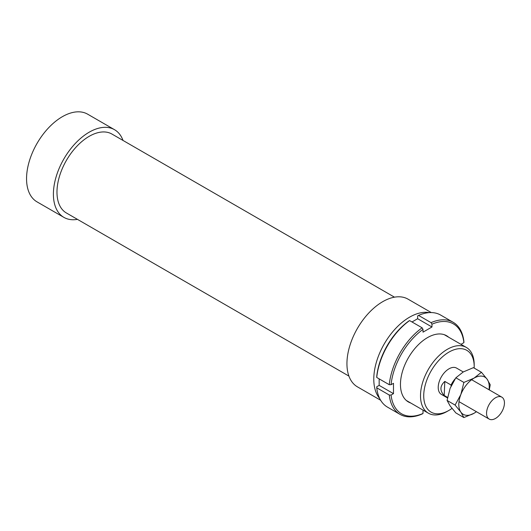 <?xml version="1.0" encoding="UTF-8"?>
<svg xmlns="http://www.w3.org/2000/svg" width="531" height="531" viewBox="0 0 531 531"><rect width="100%" height="100%" fill="white"/><g stroke="black" fill="none" stroke-linecap="round" stroke-linejoin="round"><path stroke-width="0.8" d="M495.967 397.52A12.658 7.308 120 0 0 487.325 408.624A12.658 7.308 120 0 0 489.17 419.072A12.658 7.308 120 0 0 501.828 411.764A12.658 7.308 120 0 0 501.828 397.148A12.658 7.308 120 0 0 495.967 397.52M455.107 378.882A15.187 8.768 120 0 0 451.078 385.035L451.025 386.137M447.573 397.42L444.188 395.469L444.812 381.417L451.078 385.035M444.188 395.469C439.668 390.637 439.874 385.957 444.812 381.417M431.272 312.567L408.054 299.159A50.624 29.232 120 0 0 357.423 328.39A50.624 29.232 120 0 0 357.423 386.847L380.641 400.255M394.487 297.174L111.975 134.071A45.56 26.304 120 0 0 66.415 160.375A45.56 26.304 120 0 0 66.415 212.991L348.92 376.094M123.013 140.443A50.624 29.232 120 0 0 114.51 129.69A50.624 29.232 120 0 0 63.886 158.915A50.624 29.232 120 0 0 63.886 217.371A50.624 29.232 120 0 0 77.446 219.363M114.51 129.69L87.661 114.185A50.624 29.232 120 0 0 37.037 143.416A50.624 29.232 120 0 0 37.037 201.873L63.886 217.371M429.28 312.62A50.624 29.232 120 0 0 384.271 343.889A50.624 29.232 120 0 0 379.692 398.502M463.258 371.952L456.56 368.089A15.187 8.768 120 0 0 441.367 376.857A15.187 8.768 120 0 0 441.367 394.394L447.48 397.925M452 408.419A35.69 20.609 -60 0 1 448.967 410.383A35.69 20.609 -60 0 1 423.725 395.814A35.69 20.609 -60 0 1 448.96 352.099A35.69 20.609 -60 0 1 474.203 366.669A35.69 20.609 -60 0 1 474.17 368.083M474.203 366.669L474.203 364.81A37.966 21.924 120 0 0 466.337 347.427A37.966 21.924 120 0 0 437.079 357.602A37.966 21.924 120 0 0 420.506 395.814A37.966 21.924 120 0 0 428.371 413.191A37.966 21.924 120 0 0 447.354 411.313L448.967 410.383M410.695 402.989A38.225 22.07 -60 0 1 400.46 384.444A38.225 22.07 -60 0 1 427.482 337.63A38.225 22.07 -60 0 1 448.668 337.225M461.492 344.632L461.492 344.042L463.902 342.648A10107.293 5835.391 0 0 0 463.908 341.612A53.16 30.692 120 0 0 453.169 322.29A53.16 30.692 120 0 0 431.066 322.642A10107.293 5835.478 60 0 1 431.962 324.202A51.892 29.962 -60 0 1 463.902 342.648M431.962 324.202L431.962 326.99L423.008 332.154L423.008 329.373A10107.293 5835.478 -120 0 0 422.118 327.813L409.587 320.578A10107.293 5835.478 -120 0 0 408.691 321.102A51.892 29.962 120 0 0 376.744 376.433A10107.293 5835.391 -0 0 0 376.738 377.468A53.16 30.692 -60 0 1 409.587 320.578M422.118 327.813A53.16 30.692 120 0 0 389.269 384.703A10107.293 5835.391 -0 0 0 391.068 384.696A51.892 29.962 -60 0 1 423.008 329.373M391.068 384.696L393.478 383.309L393.478 393.644L391.068 395.031A10107.293 5835.391 180 0 1 389.269 395.037L376.738 387.803A10107.293 5835.391 180 0 1 376.744 386.767L379.161 385.373L379.161 378.862M389.269 395.037A53.16 30.692 120 0 0 400.009 414.359A53.16 30.692 120 0 0 422.118 414.001A10107.293 5835.478 -120 0 0 423.008 413.476A51.892 29.962 -60 0 1 391.068 395.031M423.008 413.476L423.008 410.695L423.526 410.397M393.478 393.644L379.161 385.373M389.269 384.703L376.738 377.468M431.962 326.99L417.638 318.719L412.003 321.972M417.638 318.719L417.638 315.938A10107.293 5835.478 60 0 1 418.534 315.414A53.16 30.692 -60 0 1 440.637 315.056L453.169 322.29M431.066 322.642L418.534 315.414M400.009 414.359L387.484 407.124A53.16 30.692 -60 0 1 376.738 387.803M476.46 411.724L474.024 413.277L463.882 417.565L455.857 412.932L450.109 405.896L447.075 400.434L455.094 405.067L460.848 394.533L463.882 382.426L455.857 377.793L450.109 388.334L447.075 400.434M463.882 417.565L460.848 412.096L455.094 405.067M463.882 382.426L474.024 378.138L481.444 372.284L473.426 367.651L463.284 371.939L455.857 377.793M481.444 372.284L487.199 379.32L490.232 384.783L489.297 389.913M489.051 389.767A21.519 12.425 120 0 0 487.199 379.32A21.519 12.425 120 0 0 474.024 378.138A21.519 12.425 120 0 0 460.848 394.533A21.519 12.425 120 0 0 460.848 412.096A21.519 12.425 120 0 0 474.024 413.277A21.519 12.425 120 0 0 476.393 411.691M458.996 401.648L489.17 419.072M471.647 379.725L501.828 397.148M406.301 400.454L428.371 413.191M444.274 334.689L466.337 347.427"/></g></svg>
